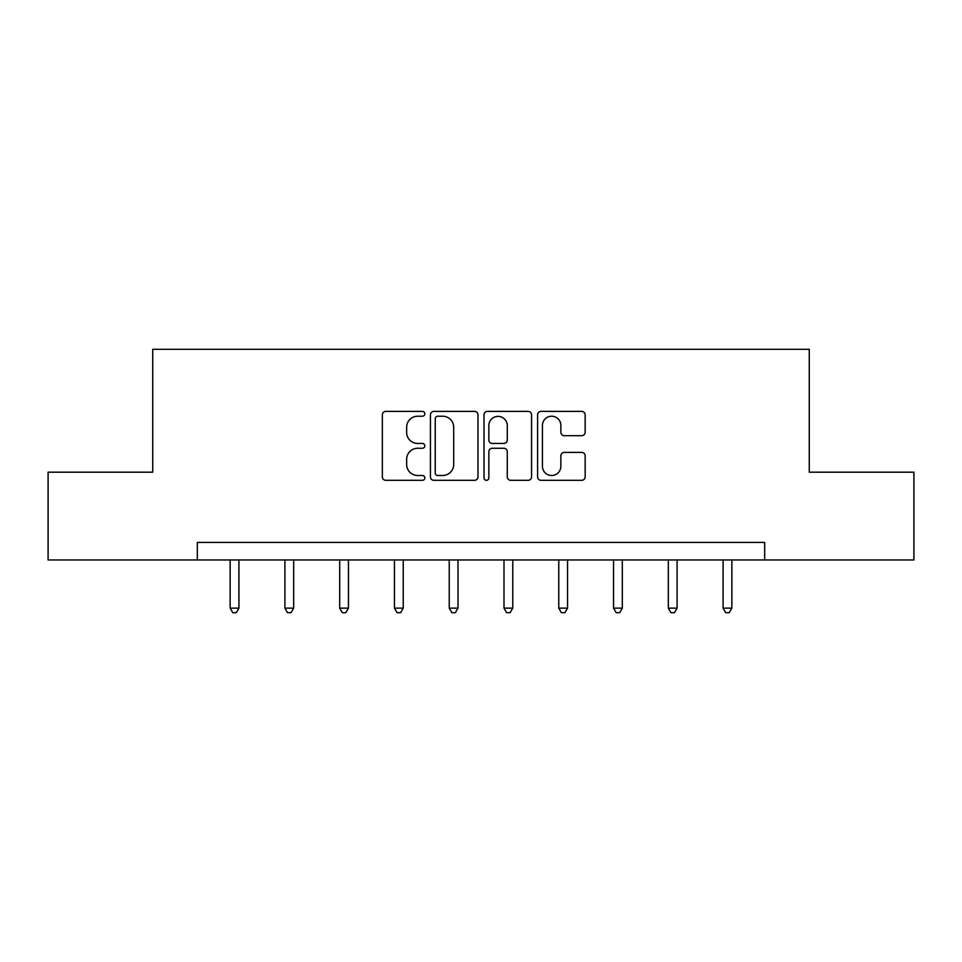 <?xml version="1.0" encoding="UTF-8"?>
<svg xmlns="http://www.w3.org/2000/svg" width="962" height="962" viewBox="0 0 962 962"><rect width="100%" height="100%" fill="white"/><g stroke="black" fill="none" stroke-linecap="round" stroke-linejoin="round"><path stroke-width="1.44" d="M424.831 413.804A2.417 2.417 0 0 0 422.414 411.387L385.798 411.387A3.451 3.451 0 0 0 382.347 414.838L382.347 476.875A3.451 3.451 0 0 0 385.798 480.315L422.414 480.315A2.417 2.417 0 0 0 424.831 477.91A2.417 2.417 0 0 0 422.414 475.493L417.676 475.493A11.027 11.027 0 0 1 406.649 464.466L406.649 459.295A11.027 11.027 0 0 1 417.676 448.268L422.414 448.268A2.417 2.417 0 0 0 424.831 445.851A2.417 2.417 0 0 0 422.414 443.446L417.676 443.446A11.027 11.027 0 0 1 406.649 432.419L406.649 427.248A11.027 11.027 0 0 1 417.676 416.221L422.414 416.221A2.417 2.417 0 0 0 424.831 413.804M581.721 435.69A3.451 3.451 0 0 0 585.161 432.239L585.161 414.838A3.451 3.451 0 0 0 581.721 411.387L541.053 411.387A3.451 3.451 0 0 0 537.602 414.838L537.602 476.875A3.451 3.451 0 0 0 541.053 480.315L581.721 480.315A3.451 3.451 0 0 0 585.161 476.875L585.161 455.844A3.451 3.451 0 0 0 581.721 452.405L564.309 452.405A3.451 3.451 0 0 0 560.87 455.844L560.87 466.269A9.223 9.223 0 0 1 551.647 475.493A9.223 9.223 0 0 1 542.424 466.269L542.424 425.432A9.223 9.223 0 0 1 551.647 416.221A9.223 9.223 0 0 1 560.87 425.432L560.87 432.239A3.451 3.451 0 0 0 564.309 435.69L581.721 435.69M197.318 559.956L48.1 559.956L48.1 472.186L152.73 472.186L152.73 349.302L809.27 349.302L809.27 472.186L913.9 472.186L913.9 559.956L764.682 559.956L764.682 542.412L197.318 542.412L197.318 559.956L764.682 559.956M477.982 414.838A3.451 3.451 0 0 0 474.543 411.387L433.874 411.387A3.451 3.451 0 0 0 430.423 414.838L430.423 476.875A3.451 3.451 0 0 0 433.874 480.315L474.543 480.315A3.451 3.451 0 0 0 477.982 476.875L477.982 414.838M487.457 411.387L528.126 411.387A3.451 3.451 0 0 1 531.577 414.838L531.577 476.875A3.451 3.451 0 0 1 528.126 480.315L510.726 480.315A3.451 3.451 0 0 1 507.275 476.875L507.275 451.719A3.451 3.451 0 0 0 503.835 448.268L492.291 448.268A3.451 3.451 0 0 0 488.84 451.719L488.84 477.91A2.417 2.417 0 0 1 486.423 480.315A2.417 2.417 0 0 1 484.018 477.91L484.018 414.838A3.451 3.451 0 0 1 487.457 411.387M437.662 416.221A2.417 2.417 0 0 0 435.257 418.626L435.257 473.076A2.417 2.417 0 0 0 437.662 475.493L442.664 475.493A11.027 11.027 0 0 0 453.691 464.466L453.691 427.248A11.027 11.027 0 0 0 442.664 416.221L437.662 416.221M507.275 425.613A9.223 9.223 0 0 0 498.063 416.39A9.223 9.223 0 0 0 488.84 425.613L488.84 439.995A3.451 3.451 0 0 0 492.291 443.446L503.835 443.446A3.451 3.451 0 0 0 507.275 439.995L507.275 425.613M230.146 559.956L230.146 608.128L238.925 608.128L238.925 559.956M238.925 608.128L236.291 612.698L232.78 612.698L230.146 608.128M284.908 559.956L284.908 608.128L293.687 608.128L293.687 559.956M293.687 608.128L291.053 612.698L287.542 612.698L284.908 608.128M339.682 559.956L339.682 608.128L348.46 608.128L348.46 559.956M348.46 608.128L345.827 612.698L342.316 612.698L339.682 608.128M394.456 559.956L394.456 608.128L403.234 608.128L403.234 559.956M403.234 608.128L400.601 612.698L397.09 612.698L394.456 608.128M449.23 559.956L449.23 608.128L458.008 608.128L458.008 559.956M458.008 608.128L455.375 612.698L451.863 612.698L449.23 608.128M503.992 559.956L503.992 608.128L512.77 608.128L512.77 559.956M512.77 608.128L510.137 612.698L506.625 612.698L503.992 608.128M558.766 559.956L558.766 608.128L567.544 608.128L567.544 559.956M567.544 608.128L564.91 612.698L561.399 612.698L558.766 608.128M613.54 559.956L613.54 608.128L622.318 608.128L622.318 559.956M622.318 608.128L619.684 612.698L616.173 612.698L613.54 608.128M668.313 559.956L668.313 608.128L677.092 608.128L677.092 559.956M677.092 608.128L674.458 612.698L670.947 612.698L668.313 608.128M723.075 559.956L723.075 608.128L731.854 608.128L731.854 559.956M731.854 608.128L729.22 612.698L725.709 612.698L723.075 608.128"/></g></svg>
